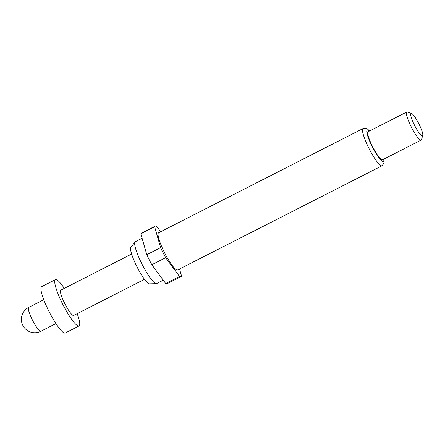 <?xml version="1.0" encoding="UTF-8"?>
<svg xmlns="http://www.w3.org/2000/svg" width="445" height="445" viewBox="0 0 445 445"><rect width="100%" height="100%" fill="white"/><g stroke="black" fill="none" stroke-linecap="round" stroke-linejoin="round"><path stroke-width="0.67" d="M64.291 288.377A26.01 4.673 63 0 0 55.43 279.621L41.619 286.663A26.01 4.673 63 0 0 48.794 311.033A26.01 4.673 63 0 0 65.243 333.005L79.054 325.963A26.01 4.673 63 0 0 77.174 313.653M55.43 279.621A26.01 4.673 63 0 0 62.612 303.991A26.01 4.673 63 0 0 79.054 325.963M163.259 280.211L156.651 283.576A23.485 4.222 -117 0 1 156.295 283.665L149.476 283.849A20.548 3.693 -117 0 1 136.799 266.416A20.548 3.693 -117 0 1 130.88 247.376L135.035 241.969A23.485 4.222 -117 0 1 135.319 241.73L142.1 238.27M156.295 283.665A23.485 4.222 -117 0 1 141.805 263.735A23.485 4.222 -117 0 1 135.035 241.969M177.572 269.993A20.887 3.755 -117 0 1 164.372 252.348A20.887 3.755 -117 0 1 158.604 232.78L363.059 128.555A20.887 3.755 -117 0 0 368.827 148.124A20.887 3.755 -117 0 0 382.027 165.768L177.572 269.993M422.75 135.486L421.487 139.608A15.764 2.831 -117 0 1 421.148 140.08A15.764 2.831 -117 0 1 411.18 126.764A15.764 2.831 -117 0 1 406.83 111.995A15.764 2.831 -117 0 1 407.409 111.995L411.492 113.397A12.61 2.264 -117 0 1 418.995 124.049A12.61 2.264 -117 0 1 422.75 135.486A12.61 2.264 -117 0 1 414.506 125.212A12.61 2.264 -117 0 1 411.492 113.397M421.148 140.08L382.466 159.799A15.764 2.831 -117 0 1 372.498 146.483A15.764 2.831 -117 0 1 368.149 131.709L406.83 111.995M131.637 254.045L60.798 290.151A14.184 2.548 63 0 0 64.714 303.445A14.184 2.548 63 0 0 73.686 315.433L144.525 279.321M179.535 268.997L181.532 275.972A28.374 5.101 -117 0 1 180.976 276.662A28.374 5.101 -117 0 1 179.53 276.49L165.657 257.694A28.374 5.101 -117 0 1 160.617 247.637L154.643 226.8A28.374 5.101 -117 0 1 155.205 226.11A28.374 5.101 -117 0 1 156.651 226.283L160.667 231.728M180.976 276.662L167.159 283.704A28.374 5.101 -117 0 1 165.712 283.532L179.53 276.49M154.643 226.8L140.831 233.842A28.374 5.101 -117 0 1 141.388 233.152L155.205 226.11M165.657 257.694L151.84 264.736A28.374 5.101 -117 0 1 146.806 254.679L160.617 247.637M151.84 264.736L165.712 283.532M140.831 233.842L146.806 254.679M28.786 307.373A13.4 2.409 63 0 0 28.691 307.406A13.4 2.409 63 0 0 32.39 319.961A13.4 2.409 63 0 0 40.773 331.314A13.4 2.409 63 0 0 40.862 331.28L55.942 323.593M383.768 159.138A17.733 3.187 -117 0 1 372.148 146.572A17.733 3.187 -117 0 1 369.45 131.047M43.771 299.719L28.691 307.406A13.4 13.4 0 0 0 38.137 332.315A13.4 13.4 0 0 0 40.862 331.28M382.027 165.768L384.096 162.965L383.946 159.043M369.628 130.958L367.542 129.089L365.957 128.316L363.059 128.555"/></g></svg>
